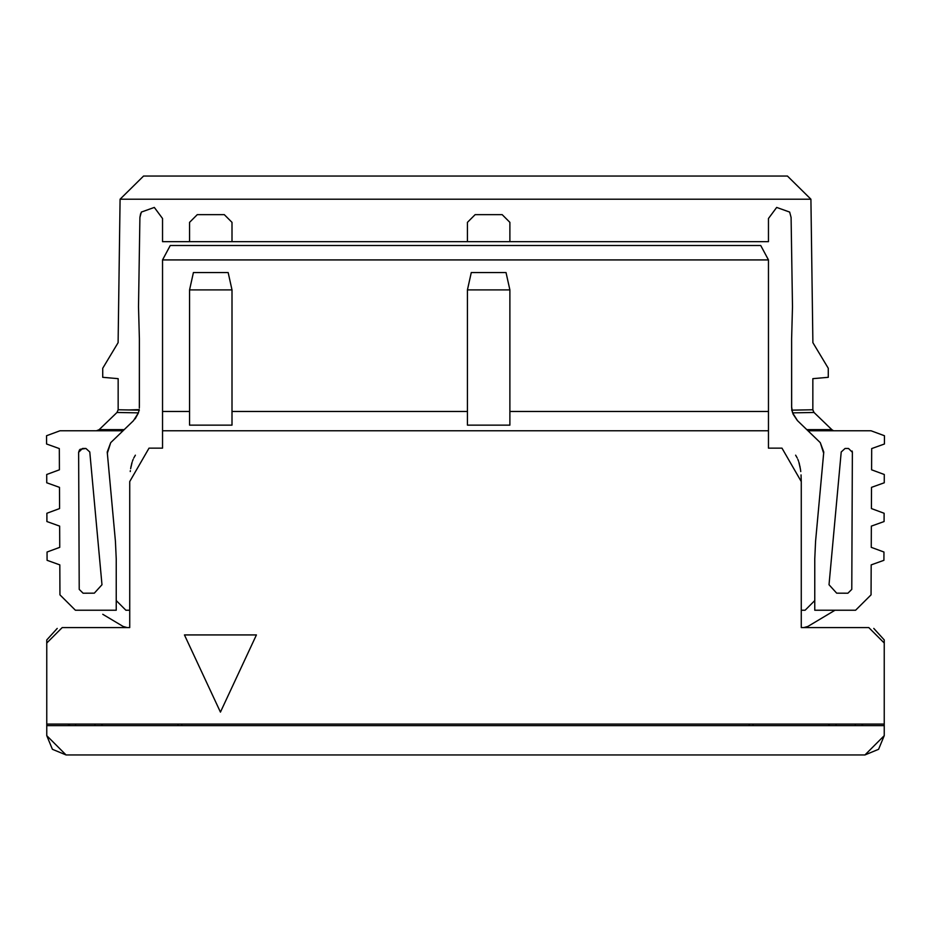 <?xml version="1.0" encoding="UTF-8"?>
<svg xmlns="http://www.w3.org/2000/svg" width="931" height="931" viewBox="0 0 931 931"><rect width="100%" height="100%" fill="white"/><g stroke="black" fill="none" stroke-linecap="round" stroke-linejoin="round"><path stroke-width="1.4" d="M162.541 259.889L170.257 245.516L760.743 245.516L768.459 259.889L768.459 411.467L509.885 411.467L768.459 411.467L768.459 448.137L781.97 448.137L801.265 481.56L801.265 627.587L801.265 481.56L781.97 448.137L768.459 448.137L768.459 259.924L760.743 245.516L170.257 245.516L162.541 259.924L768.459 259.924L162.541 259.924L162.541 411.467L189.563 411.467L162.541 411.467L162.541 430.762L768.459 430.762L162.541 430.762L162.541 448.137L149.03 448.137L129.735 481.56L129.735 627.587L62.202 627.587L46.759 643.03L46.759 724.074L884.241 724.074L884.241 735.653L878.585 749.304L864.946 754.948L66.054 754.948L52.415 749.304L46.759 735.653L46.759 639.946L57.233 628.413L46.759 639.934M801.265 627.587L868.798 627.587L884.241 643.03L884.241 724.074L46.759 724.074L46.759 725.621L884.241 725.621L884.241 643.03L868.798 627.587L801.265 627.587M884.241 639.934L873.767 628.413L884.241 639.934L884.241 643.03M184.443 634.93L256.421 634.93L220.438 712.11L184.443 634.93L256.421 634.93L184.443 634.93L220.438 712.11L256.421 634.93L220.438 712.11L184.443 634.93M795.621 455.178L797.262 458.064M797.844 459.344L798.542 461.171M798.926 462.358L799.496 464.394M799.834 465.849L800.567 470.05M800.648 470.655L800.753 471.552M801.265 481.56L801.044 474.891M800.427 469.108L798.845 462.102M46.759 643.03L62.202 627.587L129.735 627.587L129.735 481.56L149.03 448.137L162.541 448.137L162.541 259.924M132.121 462.207L130.619 468.759M130.247 471.552L130.352 470.655M130.817 467.618L131.166 465.849M131.504 464.394L132.074 462.358M132.458 461.159L133.156 459.344M133.738 458.064L135.379 455.178M467.432 411.467L232.005 411.467L467.432 411.467M509.885 289.902L509.885 425.141L467.432 425.141L467.432 289.902L467.432 425.141L509.885 425.141L509.885 289.902L467.432 289.902L509.885 289.902L506.022 272.539L509.885 289.902M232.005 289.902L232.005 425.141L189.563 425.141L189.563 289.902L189.563 425.141L232.005 425.141L232.005 289.902L189.563 289.902L232.005 289.902L228.153 272.539L232.005 289.902M193.415 272.539L228.153 272.539L193.415 272.539L189.563 289.902L193.415 272.539M471.284 272.539L506.022 272.539L471.284 272.539L467.432 289.902L471.284 272.539M789.663 212.082L791.094 217.458L789.663 212.082L776.675 207.427L768.459 218.506L768.459 241.664L768.459 218.506L776.675 207.427L789.674 212.082L776.675 207.427M162.541 241.664L162.541 218.506L154.325 207.427L162.541 218.506L162.541 241.664L189.563 241.664L162.541 241.664M801.265 610.224L805.117 610.224L801.265 610.224M884.427 439.874L884.427 444.006M884.264 478.639L884.264 482.782L871.509 487.355L871.428 508.57L884.113 513.26L884.078 521.546L871.346 526.12L871.253 547.347L883.95 552.025L883.915 560.311L871.183 564.884L871.055 594.851L855.612 610.224L814.765 610.224L814.765 558.903L815.579 541.26L823.772 452.035L820.281 442.644L797.518 420.684L792.595 412.864L791.618 406.8L791.885 409.954M884.101 517.403L884.113 513.26L871.428 508.57L871.509 487.355L884.252 482.782L884.287 474.496L884.252 482.782M883.938 556.168L883.95 552.025L871.253 547.347L871.346 526.12L884.078 521.546M803.86 627.575L807.852 626.458L835.037 610.224L807.852 626.458L803.825 627.587M124.207 429.633L99.198 429.633L124.207 429.633L123.032 430.762L133.482 420.684L138.405 412.864L116.98 412.48L118.156 409.768L118.156 378.661L102.724 377.311L102.724 368.269L118.109 342.666L120.087 199.199L118.109 342.666L102.724 368.269L102.724 377.311L118.156 378.661L118.156 409.768L116.98 412.48L138.405 412.864L139.091 410.14L138.405 412.864L133.482 420.684L123.043 430.762L60.003 430.762L46.55 435.731L46.585 444.006L59.316 448.579L59.409 469.806L46.713 474.496L46.748 482.782L59.491 487.355L59.572 508.57L46.887 513.26L46.922 521.546L59.654 526.12L59.747 547.347L47.05 552.025L47.085 560.311L47.05 552.025L59.747 547.347L59.654 526.12L46.922 521.546L46.887 513.26L59.572 508.57L59.491 487.355L46.748 482.782L46.713 474.496L59.409 469.806L59.316 448.579L46.585 444.006L46.55 435.731L60.003 430.762L123.043 430.762L110.719 442.644L107.228 452.035L115.421 541.26L116.235 558.903L116.235 610.224L75.388 610.224L59.945 594.851L59.817 564.884L47.085 560.311L47.062 556.168M46.899 521.546L46.899 517.403M46.736 482.782L46.736 478.639M46.573 444.006L46.573 439.874M107.414 453.234L107.461 454.503L107.414 453.234M823.539 454.503L815.579 541.26L814.765 558.903L814.765 610.224L855.612 610.224L871.055 594.851L871.183 564.884L883.915 560.311M79.216 589.37L83.092 593.21L79.216 589.37L78.635 452.361L79.216 589.37L83.092 593.21L94.322 593.163L101.979 584.738L89.783 451.977L85.931 448.474L84.197 448.474M79.484 449.929L78.635 452.28L82.475 448.486L85.931 448.474L80.124 449.301M852.144 451.035L852.365 452.28L848.525 448.486L845.069 448.474L841.217 451.977L829.021 584.738L836.678 593.163L847.908 593.21L851.784 589.37L852.365 452.361L851.784 589.37L847.908 593.21L836.678 593.163L829.021 584.738L841.217 451.977L845.069 448.474L848.525 448.486L852.365 452.28L848.525 448.486M846.803 448.474L845.069 448.474M791.653 408.081L791.618 338.826L791.618 406.8M162.541 218.506L154.325 207.427L141.337 212.082L139.906 217.458L141.337 212.082L154.325 207.427M139.382 406.8L139.382 338.826L139.347 408.092M139.382 338.826L138.51 306.799L139.906 217.458L138.51 306.799L139.382 338.826M232.005 241.664L467.432 241.664L189.563 241.664L189.563 222.358L197.279 214.642L224.29 214.642L232.005 222.358L232.005 241.664L232.005 222.358L224.29 214.642L197.279 214.642L189.563 222.358L189.563 241.664L232.005 241.664M509.885 241.664L768.459 241.664L467.432 241.664L467.432 222.358L475.147 214.642L502.158 214.642L509.885 222.358L509.885 241.664L509.885 222.358L502.158 214.642L475.147 214.642L467.432 222.358L467.432 241.664L509.885 241.664M791.094 217.458L792.49 306.799L791.618 338.826L792.49 306.799L791.094 217.458M791.618 410.152L812.844 409.768L812.844 378.661L828.276 377.311L828.276 368.269L812.891 342.666L810.913 199.199L812.891 342.666L828.276 368.269L828.276 377.311L812.844 378.661L812.844 409.768L791.618 410.152M810.913 199.211L120.087 199.211L143.56 176.052L120.087 199.211L810.913 199.211L787.44 176.052L810.913 199.211M117.003 412.456L118.156 409.768L139.382 410.152L118.156 409.768L116.98 412.48L99.14 429.68L96.463 430.762L99.047 429.773M125.883 610.224L129.735 610.224L125.883 610.224L116.235 600.576L125.883 610.224M814.765 600.576L805.117 610.224L814.765 600.576M102.759 614.285L123.148 626.458L127.175 627.587L123.148 626.458L102.759 614.285M863.014 724.074L861.571 725.621L863.014 724.074M69.371 725.621L67.986 724.074L70.046 725.621M749.164 725.621L749.164 724.074L749.164 725.621M181.836 724.074L181.836 725.621L181.836 724.074M829.719 725.621L828.276 724.074L829.719 725.621L834.42 725.621M102.724 724.074L101.281 725.61L102.724 724.074M871.684 448.579L871.591 469.806L884.287 474.496L871.591 469.806L871.684 448.579L884.415 444.006L871.684 448.579M807.957 430.762L870.997 430.762L884.45 435.731L884.415 444.006L884.45 435.731L870.997 430.762L807.957 430.762L820.281 442.644L823.656 453.234M78.635 452.28L82.475 448.486M794.562 410.106L807.224 409.873M813.764 412.2L812.844 409.768L814.02 412.48L792.595 412.864L814.02 412.48L831.86 429.68L814.02 412.48M803.779 412.666L794.632 412.829M793.037 414.074L797.378 420.556M140.604 213.699L139.906 217.458M135.158 418.857L138.3 413.166M128.699 409.966L139.161 409.628M127.908 412.677L117.015 412.48M791.909 410.129L792.595 412.864L797.518 420.684L806.793 429.633L831.802 429.633L806.793 429.633L807.736 430.541M787.44 176.052L143.56 176.052L787.44 176.052L810.913 199.199M864.946 754.948L884.241 735.653L884.241 725.621L46.759 725.621L46.759 735.653L66.054 754.948L864.946 754.948M855.263 724.039L855.263 725.621L855.263 724.039M860.838 725.621L861.571 725.61M835.177 725.621L836.026 725.621L836.026 724.039L836.026 725.621M75.446 725.621L75.737 724.039L75.446 725.621L94.974 725.621L94.974 724.039L94.974 725.621L101.281 725.61M753.016 725.621L753.016 724.074M177.984 724.074L177.984 725.621L177.984 724.074M831.942 429.761L833.222 430.541M107.344 453.234L110.719 442.644L123.043 430.762M47.085 560.311L59.817 564.884L59.945 594.851L75.388 610.224L116.235 610.224L116.235 558.903L115.421 541.26L107.461 454.503M85.931 448.474L89.783 451.977L101.979 584.738L94.322 593.163L83.092 593.21M99.14 429.68L96.463 430.762L99.152 429.668L116.98 412.48M120.087 199.199L143.56 176.052"/></g></svg>
